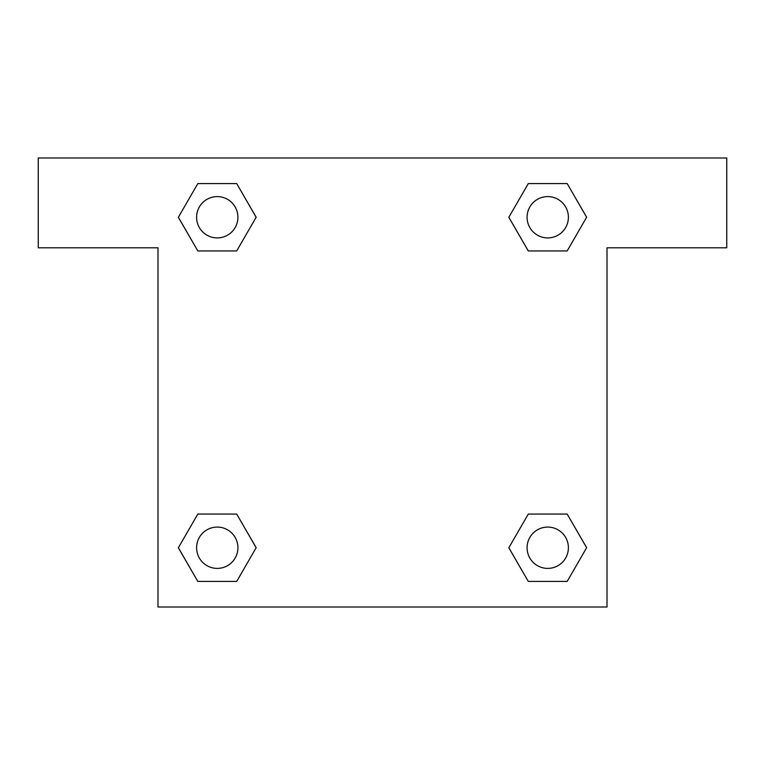 <?xml version="1.0" encoding="UTF-8"?>
<svg xmlns="http://www.w3.org/2000/svg" width="765" height="765" viewBox="0 0 765 765"><rect width="100%" height="100%" fill="white"/><g stroke="black" fill="none" stroke-linecap="round" stroke-linejoin="round"><path stroke-width="1.15" d="M726.75 157.992L38.25 157.992L38.25 247.793L157.992 247.793L157.992 607.008L607.008 607.008L607.008 247.793L726.75 247.793L726.75 157.992M197.819 250.939L236.701 250.939L197.819 250.939L178.369 217.26L197.819 183.581L236.701 183.581L256.151 217.26L236.701 250.939L197.819 250.939L178.331 217.289M236.701 183.581L197.819 183.581L236.701 183.581L256.189 217.231M236.701 514.061L197.819 514.061L236.701 514.061L256.151 547.74L236.701 581.419L197.819 581.419L178.369 547.74L197.819 514.061L236.701 514.061L256.189 547.711M197.819 581.419L236.701 581.419L197.819 581.419L178.331 547.769M567.181 514.061L528.299 514.061L567.181 514.061L586.631 547.74L567.181 581.419L528.299 581.419L508.849 547.74L528.299 514.061L567.181 514.061L586.669 547.711M528.299 581.419L567.181 581.419L528.299 581.419L508.811 547.769M528.299 250.939L567.181 250.939L528.299 250.939L508.849 217.26L528.299 183.581L567.181 183.581L586.631 217.26L567.181 250.939L528.299 250.939L508.811 217.289M567.181 183.581L528.299 183.581L567.181 183.581L586.669 217.231M568.395 547.74A20.655 20.655 0 0 0 537.413 529.849A20.655 20.655 0 0 0 537.413 565.631A20.655 20.655 0 0 0 568.395 547.74M237.915 547.74A20.655 20.655 0 0 0 206.933 529.849A20.655 20.655 0 0 0 206.933 565.631A20.655 20.655 0 0 0 237.915 547.74M568.395 217.26A20.655 20.655 0 0 0 537.413 199.369A20.655 20.655 0 0 0 537.413 235.151A20.655 20.655 0 0 0 568.395 217.26M237.915 217.26A20.655 20.655 0 0 0 206.933 199.369A20.655 20.655 0 0 0 206.933 235.151A20.655 20.655 0 0 0 237.915 217.26"/></g></svg>

